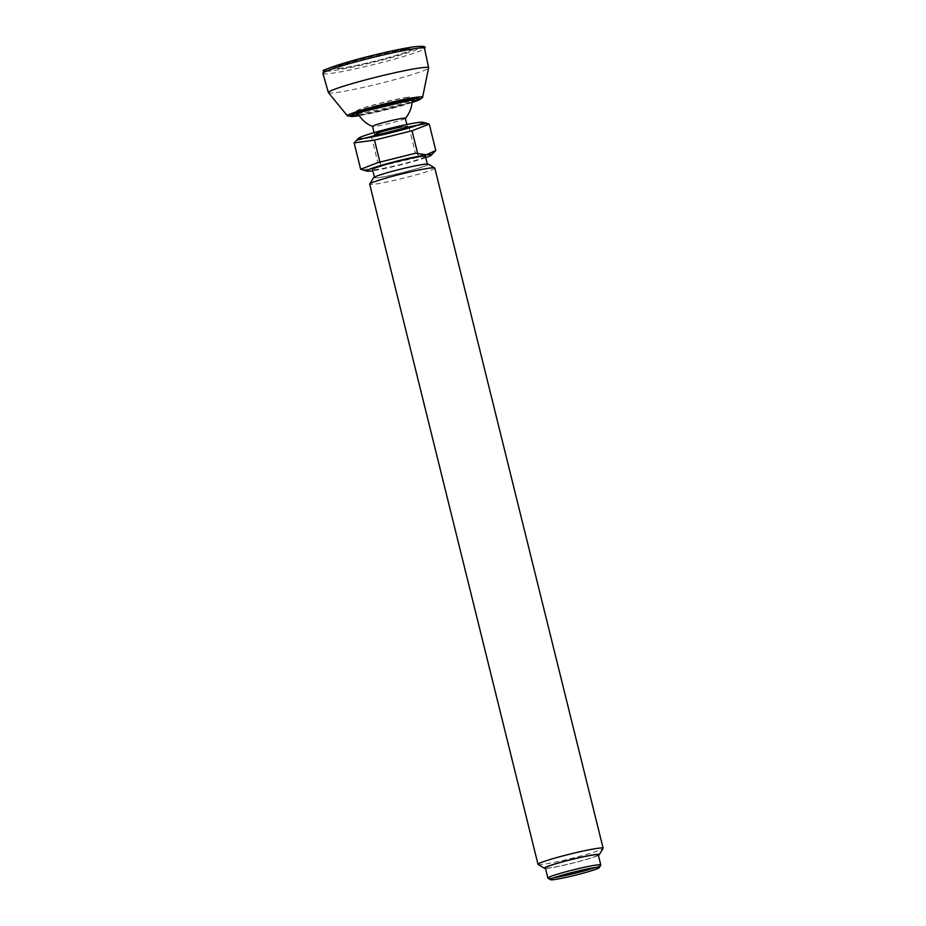 <?xml version="1.0" encoding="UTF-8"?>
<svg xmlns="http://www.w3.org/2000/svg" width="926" height="926" viewBox="0 0 926 926"><rect width="100%" height="100%" fill="white"/><g stroke="black" fill="none" stroke-linecap="round" stroke-linejoin="round"><path stroke-width="0.69" stroke-dasharray="4.63 3.47" d="M407.729 97.276A28.556 1.945 166.1 0 0 376.234 104.21A28.556 1.945 166.1 0 0 356.707 110.981A28.556 1.945 166.1 0 0 384.88 105.992A28.556 1.945 166.1 0 0 412.139 97.265A28.556 1.945 166.1 0 0 407.729 97.276M547.972 878.184A27.259 1.852 166.1 0 0 552.093 878.045A27.259 1.852 166.1 0 0 554.072 877.744M595.163 867.569A27.259 1.852 166.1 0 0 600.766 865.115M538.122 864.49A33.544 2.28 166.1 0 0 543.18 864.317A33.544 2.28 166.1 0 0 578.947 856.504A33.544 2.28 166.1 0 0 603.092 848.413M545.495 868.426A28.301 1.921 166.1 0 0 548.724 868.137A28.301 1.921 166.1 0 0 576.146 862.268A28.301 1.921 166.1 0 0 598.404 855.335M428.368 164.157A28.301 1.921 -13.9 0 1 401.456 172.93A28.301 1.921 -13.9 0 1 373.548 177.723M434.803 168.081A33.544 2.28 -13.9 0 1 402.798 178.359A33.544 2.28 -13.9 0 1 369.682 184.193M418.494 156.841L433.403 153.091M417.788 153.982L418.367 156.309M380.887 166.009L418.575 157.165M380.065 162.675L380.76 165.499M362.853 169.967L381.014 166.541M371.349 136.238L377.877 162.629M408.91 126.85L415.438 153.241M401.942 126.874A16.899 1.146 -13.9 0 1 404.743 126.422A16.899 1.146 -13.9 0 1 407.347 126.399A16.899 1.146 -13.9 0 1 406.896 126.804M374.532 134.467A16.899 1.146 -13.9 0 1 376.639 133.402M405.356 118.331A28.926 28.926 0 0 1 405.287 118.401A16.899 1.146 -13.9 0 1 389.209 123.447A16.899 1.146 -13.9 0 1 372.622 126.48A28.926 28.926 0 0 1 372.541 126.445M425.752 157.651A33.278 2.269 -13.9 0 1 372.842 170.754M425.439 156.39A27.259 1.852 -13.9 0 1 399.43 164.747A27.259 1.852 -13.9 0 1 372.53 169.493M423.24 164.55A27.259 1.852 -13.9 0 1 427.442 164.515A27.259 1.852 -13.9 0 1 401.433 172.861A27.259 1.852 -13.9 0 1 374.532 177.607A27.259 1.852 -13.9 0 1 393.319 171.125A27.259 1.852 -13.9 0 1 423.24 164.55M598.277 854.825A27.259 1.852 -13.9 0 1 572.268 863.171A27.259 1.852 -13.9 0 1 545.368 867.928M406.641 48.997A40.964 2.79 166.1 0 0 337.84 66.186A40.964 2.79 166.1 0 0 375.123 61.185A40.964 2.79 166.1 0 0 406.641 48.997M341.59 68.096A38.73 2.639 -13.9 0 1 352.864 61.579A38.73 2.639 -13.9 0 1 404.847 49.587A38.73 2.639 -13.9 0 1 393.573 56.116A38.73 2.639 -13.9 0 1 341.59 68.096M322.919 73.467A52.331 3.565 166.1 0 0 374.579 64.345A52.331 3.565 166.1 0 0 424.525 48.326M326.183 71.302A50.235 3.415 166.1 0 0 393.11 57.099A50.235 3.415 166.1 0 0 414.223 46.786M412.082 102.531A35.998 2.454 -13.9 0 1 359.207 115.611L375.481 112.359L412.082 102.554M350.317 116.097A38.765 2.639 -13.9 0 1 347.551 115.993M422.58 97.415A38.765 2.639 -13.9 0 1 420.184 98.816M358.744 114.882A29.806 2.026 166.1 0 0 385.748 109.476A29.806 2.026 166.1 0 0 412.163 101.663A38.765 2.639 -13.9 0 1 358.767 114.917M407.753 97.415A28.544 1.945 166.1 0 0 376.407 104.302A28.544 1.945 166.1 0 0 356.741 111.085A28.544 1.945 166.1 0 0 384.915 106.12A28.544 1.945 166.1 0 0 412.163 97.38A28.544 1.945 166.1 0 0 407.753 97.415M412.359 99.244A28.544 1.945 166.1 0 0 408.262 99.476A28.544 1.945 166.1 0 0 378.711 105.888A28.544 1.945 166.1 0 0 357.436 112.845M357.251 113.157A28.544 1.945 166.1 0 0 385.424 108.18A28.544 1.945 166.1 0 0 412.672 99.441M328.383 92.612A51.636 3.507 166.1 0 0 379.347 83.606A51.636 3.507 166.1 0 0 428.634 67.795M357.193 112.926L356.707 110.981A28.926 28.926 0 0 0 357.968 113.574M412.614 99.209L412.139 97.265A28.926 28.926 0 0 1 412.232 100.147M407.347 126.399L406.884 124.501M374.532 134.513L374.069 132.626"/><path stroke-width="1.39" d="M554.072 877.744A27.259 1.852 166.1 0 0 595.163 867.569M599.226 867.639L600.766 865.115A27.259 1.852 166.1 0 0 600.789 864.977A27.259 1.852 166.1 0 0 596.587 865.011A27.259 1.852 166.1 0 0 566.666 871.586A27.259 1.852 166.1 0 0 547.879 878.08A27.259 1.852 166.1 0 0 547.972 878.184L550.507 879.7A25.152 1.713 166.1 0 0 554.304 879.573A25.152 1.713 166.1 0 0 581.123 873.716A25.152 1.713 166.1 0 0 599.226 867.639A25.152 1.713 166.1 0 0 574.433 871.898A25.152 1.713 166.1 0 0 550.507 879.7M598.404 855.335A28.301 1.921 166.1 0 0 599.261 854.721L603.092 848.413A33.544 2.28 166.1 0 0 603.127 848.239A33.544 2.28 166.1 0 0 597.953 848.285A33.544 2.28 166.1 0 0 561.121 856.376A33.544 2.28 166.1 0 0 538.006 864.363A33.544 2.28 166.1 0 0 538.122 864.49L544.442 868.287A28.301 1.921 166.1 0 0 545.495 868.426M599.261 854.721A28.301 1.921 166.1 0 0 571.365 859.502A28.301 1.921 166.1 0 0 544.442 868.287M538.006 864.363L369.682 184.193A33.544 2.28 -13.9 0 1 369.729 184.031L373.548 177.723A28.301 1.921 -13.9 0 1 393.92 170.893A28.301 1.921 -13.9 0 1 424.096 164.296A28.301 1.921 -13.9 0 1 428.368 164.157L434.699 167.953A33.544 2.28 -13.9 0 1 434.803 168.081L603.127 848.239M369.729 184.031A33.544 2.28 -13.9 0 1 393.863 175.928A33.544 2.28 -13.9 0 1 429.629 168.127A33.544 2.28 -13.9 0 1 434.699 167.953M372.842 170.754A33.278 2.269 -13.9 0 1 366.962 171.136A33.278 2.269 -13.9 0 1 387.797 163.508A33.278 2.269 -13.9 0 1 426.157 154.989A33.278 2.269 -13.9 0 1 431.122 155.267L435.787 150.51L429.259 124.119L412.047 130.774L417.788 153.982M412.047 130.774L374.486 140.15L380.065 162.675M374.486 140.15L354.137 142.882L360.665 169.273L366.962 171.136M435.787 150.51L426.33 154.781L415.438 153.241L377.877 162.629L360.665 169.273M354.137 142.882L356.522 140.312L408.91 126.85L427.071 123.424L429.259 124.119M358.663 138.518L358.663 138.518A33.278 2.269 -13.9 0 0 390.992 132.777A33.278 2.269 -13.9 0 0 423.217 122.614M356.522 140.312L358.802 138.136A33.278 2.269 -13.9 0 1 383.41 130.045A33.278 2.269 -13.9 0 1 418.112 122.498A33.278 2.269 -13.9 0 1 422.962 122.255L427.071 123.424M406.896 126.804A16.899 1.146 -13.9 0 1 389.151 132.071A16.899 1.146 -13.9 0 1 374.532 134.513A16.899 1.146 -13.9 0 1 374.532 134.467M376.639 133.402A16.899 1.146 -13.9 0 1 401.942 126.874M372.622 126.48A16.899 1.146 -13.9 0 1 372.53 126.399A16.899 1.146 -13.9 0 1 384.174 122.371A16.899 1.146 -13.9 0 1 402.729 118.296A16.899 1.146 -13.9 0 1 405.333 118.273A16.899 1.146 -13.9 0 1 405.287 118.401M431.122 155.267A33.278 2.269 -13.9 0 1 425.752 157.651M374.405 177.109L372.53 169.493A27.259 1.852 -13.9 0 1 391.304 163.011A27.259 1.852 -13.9 0 1 421.226 156.425A27.259 1.852 -13.9 0 1 425.439 156.39L427.326 164.018M547.879 878.08L545.368 867.928A27.259 1.852 -13.9 0 1 564.154 861.435A27.259 1.852 -13.9 0 1 594.075 854.86A27.259 1.852 -13.9 0 1 598.277 854.825L600.789 864.977M416.445 48.383A52.331 3.565 166.1 0 0 358.929 61.023A52.331 3.565 166.1 0 0 322.919 73.467L324.193 70.515C319.794 71.371 327.954 68.455 348.685 61.776C361.626 57.898 394.407 49.634 414.443 46.728C423.379 45.93 426.747 46.462 424.525 48.326A52.331 3.565 166.1 0 0 416.445 48.383M414.223 46.786A50.235 3.415 166.1 0 0 353.292 60.479A50.235 3.415 166.1 0 0 326.183 71.302M355.873 116.12A35.998 2.454 -13.9 0 1 363.478 110.9A35.998 2.454 -13.9 0 1 410.264 99.591A35.998 2.454 -13.9 0 1 412.082 102.531L419.536 99.719L422.58 97.415A38.765 2.639 -13.9 0 0 416.665 97.242A38.765 2.639 -13.9 0 0 372.703 106.965A38.765 2.639 -13.9 0 0 347.551 115.993L359.219 115.634A35.998 2.454 -13.9 0 1 355.873 116.12M358.767 114.917A38.765 2.639 -13.9 0 1 353.362 115.773A38.765 2.639 -13.9 0 1 350.317 116.097M420.184 98.816A38.765 2.639 -13.9 0 1 412.163 101.698A29.806 2.026 166.1 0 0 409.593 100.39A29.806 2.026 166.1 0 0 371.615 109.037A29.806 2.026 166.1 0 0 358.744 114.882M357.436 112.845A28.544 1.945 166.1 0 0 357.251 113.157L357.042 114.083L363.455 111.525L409.454 100.425L413.285 100.17L412.672 99.441A28.544 1.945 166.1 0 0 412.359 99.244M422.58 97.415L428.634 67.795A51.636 3.507 166.1 0 0 420.659 67.853A51.636 3.507 166.1 0 0 363.906 80.331A51.636 3.507 166.1 0 0 328.383 92.612L347.551 115.993M428.634 67.795L424.525 48.326M328.383 92.612L322.919 73.467M406.884 124.501L405.333 118.273M374.069 132.626L372.53 126.399M357.968 113.574A28.926 28.926 0 0 0 372.541 126.445M405.356 118.331A28.926 28.926 0 0 0 412.232 100.147"/></g></svg>
